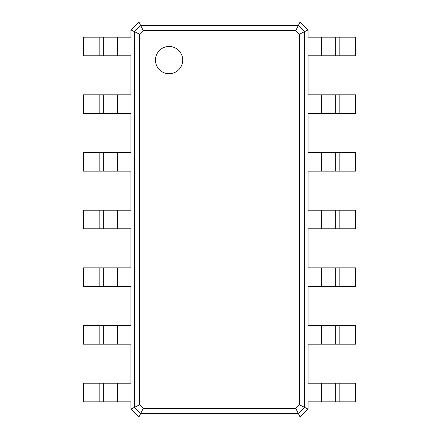 <?xml version="1.0" encoding="UTF-8"?>
<svg xmlns="http://www.w3.org/2000/svg" width="439" height="439" viewBox="0 0 439 439"><rect width="100%" height="100%" fill="white"/><g stroke="black" fill="none" stroke-linecap="round" stroke-linejoin="round"><path stroke-width="0.66" d="M339.846 37.161L339.846 55.786L355.744 55.786L355.744 37.161L308.057 37.161L308.057 29.896L304.65 31.603L304.65 407.397L299.436 404.791L295.798 408.429L143.202 408.429L139.564 404.791L139.564 34.209L143.202 30.571L295.798 30.571L299.436 34.209L299.436 404.791M339.846 55.786L308.057 55.786L308.057 94.84L321.683 94.84L321.683 113.46L308.057 113.46L308.057 152.514L321.683 152.514L321.683 171.133L308.057 171.133L308.057 210.188L321.683 210.188L321.683 228.812L308.057 228.812L308.057 267.867L321.683 267.867L321.683 286.486L308.057 286.486L308.057 325.54L321.683 325.54L321.683 344.16L308.057 344.16L308.057 383.214L321.683 383.214L321.683 401.839L308.057 401.839L308.057 409.104L300.111 417.05L138.889 417.05L130.943 409.104L130.943 401.839L117.317 401.839L117.317 383.214L130.943 383.214L130.943 344.16L117.317 344.16L117.317 325.54L130.943 325.54L130.943 286.486L117.317 286.486L117.317 267.867L130.943 267.867L130.943 228.812L117.317 228.812L117.317 210.188L130.943 210.188L130.943 171.133L117.317 171.133L117.317 152.514L130.943 152.514L130.943 113.46L117.317 113.46L117.317 94.84L130.943 94.84L130.943 55.786L117.317 55.786L117.317 37.161L130.943 37.161L130.943 29.896L138.889 21.95L300.111 21.95L308.057 29.896M335.303 37.161L335.303 55.786M300.111 21.95L298.405 25.358L304.65 31.603L299.436 34.209M339.846 94.84L339.846 113.46L355.744 113.46L355.744 94.84L321.683 94.84M321.683 383.214L355.744 383.214L355.744 401.839L321.683 401.839M308.057 409.104L304.65 407.397L298.405 413.642L295.798 408.429M321.683 325.54L355.744 325.54L355.744 344.16L321.683 344.16M339.846 113.46L321.683 113.46M339.846 152.514L339.846 171.133L355.744 171.133L355.744 152.514L321.683 152.514M321.683 267.867L355.744 267.867L355.744 286.486L321.683 286.486M339.846 171.133L321.683 171.133M339.846 210.188L339.846 228.812L355.744 228.812L355.744 210.188L321.683 210.188M339.846 228.812L321.683 228.812M138.889 21.95L140.595 25.358L298.405 25.358L295.798 30.571M169.081 73.714A13.625 13.625 0 0 0 180.884 53.278A13.625 13.625 0 0 0 157.283 53.278A13.625 13.625 0 0 0 169.081 73.714M335.303 94.84L335.303 113.46L335.303 94.84M300.111 417.05L298.405 413.642L140.595 413.642L134.35 407.397L134.35 31.603L140.595 25.358L143.202 30.571M335.303 383.214L335.303 401.839L335.303 383.214M335.303 325.54L335.303 344.16L335.303 325.54M335.303 152.514L335.303 171.133L335.303 152.514M335.303 267.867L335.303 286.486L335.303 267.867M335.303 210.188L335.303 228.812M130.943 29.896L139.564 34.209M130.943 409.104L139.564 404.791M138.889 417.05L143.202 408.429M99.154 401.839L99.154 383.214L83.256 383.214L83.256 401.839L117.317 401.839M117.317 55.786L83.256 55.786L83.256 37.161L117.317 37.161M99.154 383.214L117.317 383.214M99.154 344.16L99.154 325.54L83.256 325.54L83.256 344.16L117.317 344.16M117.317 113.46L83.256 113.46L83.256 94.84L117.317 94.84M99.154 325.54L117.317 325.54M99.154 286.486L99.154 267.867L83.256 267.867L83.256 286.486L117.317 286.486M117.317 171.133L83.256 171.133L83.256 152.514L117.317 152.514M99.154 267.867L117.317 267.867M99.154 228.812L99.154 210.188L83.256 210.188L83.256 228.812L117.317 228.812M99.154 210.188L117.317 210.188M103.697 401.839L103.697 383.214L103.697 401.839M103.697 55.786L103.697 37.161L103.697 55.786M103.697 344.16L103.697 325.54M103.697 113.46L103.697 94.84L103.697 113.46M103.697 286.486L103.697 267.867L103.697 286.486M103.697 171.133L103.697 152.514L103.697 171.133M103.697 228.812L103.697 210.188M321.683 37.161L321.683 55.786M339.846 383.214L339.846 401.839M339.846 325.54L339.846 344.16M339.846 267.867L339.846 286.486M99.154 55.786L99.154 37.161M99.154 113.46L99.154 94.84M99.154 171.133L99.154 152.514"/></g></svg>
